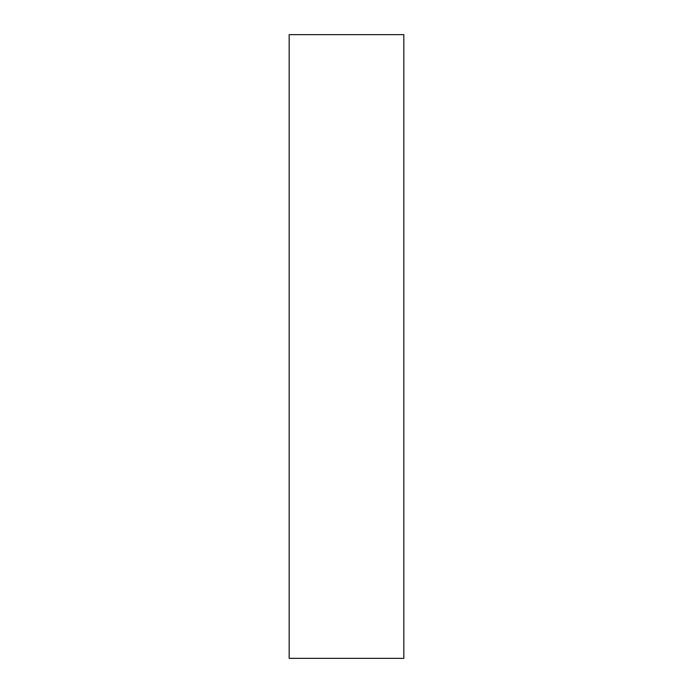 <?xml version="1.0" encoding="UTF-8"?>
<svg xmlns="http://www.w3.org/2000/svg" width="693" height="693" viewBox="0 0 693 693"><rect width="100%" height="100%" fill="white"/><g stroke="black" fill="none" stroke-linecap="round" stroke-linejoin="round"><path stroke-width="1.04" d="M289.172 34.65L289.172 658.35L403.828 658.35L403.828 34.65L289.172 34.65"/></g></svg>
